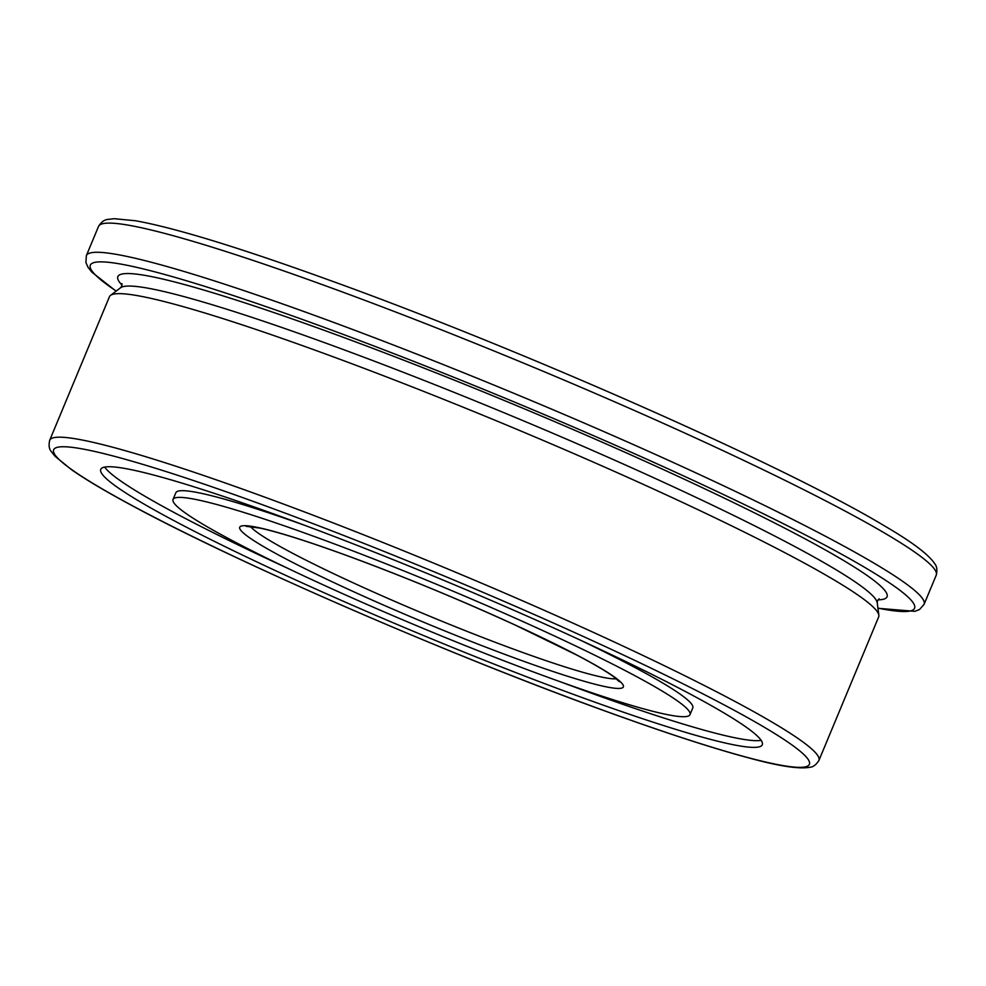 <?xml version="1.0" encoding="UTF-8"?>
<svg xmlns="http://www.w3.org/2000/svg" width="986" height="986" viewBox="0 0 986 986"><rect width="100%" height="100%" fill="white"/><g stroke="black" fill="none" stroke-linecap="round" stroke-linejoin="round"><path stroke-width="1.48" d="M49.707 440.249L109.446 296.712A416.597 34.14 22.6 0 1 110.506 295.393A416.597 34.14 22.6 0 1 316.679 350.757A416.597 34.14 22.6 0 1 878.859 615.227A416.597 34.14 22.6 0 1 878.674 616.903L818.922 760.44A416.597 34.14 22.6 0 0 256.939 494.294A416.597 34.14 22.6 0 0 49.707 440.249C48.536 445.29 49.103 449.098 51.383 451.674L55.105 456.321L71.719 469.854C85.992 479.8 106.624 492.002 133.628 506.459C240.572 564.189 450.59 655.271 606.107 711.387C665.303 732.857 713.285 748.473 750.026 758.246C779.211 766.184 799.079 769.203 809.629 767.305C813.068 767.12 816.162 764.828 818.922 760.44M761.143 740.326A358.288 29.358 22.6 0 1 586.867 691.543A358.288 29.358 22.6 0 1 560.911 681.992M278.976 515.851A358.288 29.358 22.6 0 1 762.289 744.738A358.288 29.358 22.6 0 1 584.069 698.261A358.288 29.358 22.6 0 1 100.757 469.361A358.288 29.358 22.6 0 1 278.976 515.851M550.73 678.319A279.975 22.937 22.6 0 1 173.043 499.458A279.975 22.937 22.6 0 1 312.315 535.78A279.975 22.937 22.6 0 1 690.003 714.64A279.975 22.937 22.6 0 1 550.73 678.319M173.043 499.458L175.841 492.753A279.975 22.937 22.6 0 1 304.933 525.402M578.659 639.347A279.975 22.937 22.6 0 1 692.788 707.936L690.003 714.64M287.185 568.047A358.288 29.358 22.6 0 1 104.689 467.068M122.042 285.176A416.597 34.14 22.6 0 1 325.06 330.643A416.597 34.14 22.6 0 1 737.146 504.339A416.597 34.14 22.6 0 1 877.984 599.858M324.197 285.311A453.708 37.172 -157.4 0 0 98.514 226.447C101.225 222.06 104.331 219.718 107.819 219.434L114.117 218.695L135.624 220.765C175.126 227.902 239.844 247.745 329.792 280.32C521.828 349.463 786.384 466.575 885.046 526.228C912.099 542.004 928.664 554.514 934.74 563.745C936.922 566.309 937.415 570.118 936.244 575.158A453.708 37.172 -157.4 0 0 324.197 285.311M257.247 502.86A409.313 33.536 -157.4 0 0 95.987 485.211A409.313 33.536 -157.4 0 0 605.798 711.239A409.313 33.536 -157.4 0 0 767.059 728.888A409.313 33.536 -157.4 0 0 257.247 502.86M877.922 608.128A446.411 36.581 -157.4 0 0 786.224 525.156A446.411 36.581 -157.4 0 0 312.365 323.051A446.411 36.581 -157.4 0 0 116.212 291.055M116.077 291.153L91.858 272.161L87.951 267.169L85.905 262.461L86.361 255.62A453.708 37.172 22.6 0 1 312.057 314.485A453.708 37.172 22.6 0 1 924.092 604.332L936.244 575.158M250.382 526.45A200.466 16.429 -157.4 0 0 519.671 651.376A200.466 16.429 -157.4 0 0 616.349 678.787M519.979 659.942A207.75 17.021 22.6 0 1 261.216 545.209A207.75 17.021 22.6 0 1 343.066 554.169A207.75 17.021 22.6 0 1 601.83 668.89A207.75 17.021 22.6 0 1 519.979 659.942M110.506 295.393L120.514 287.776A410.287 33.623 22.6 0 1 323.556 342.302A410.287 33.623 22.6 0 1 877.22 602.766L877.528 600.696L879.13 598.785M120.514 287.776L121.771 286.1L121.981 283.623M246.143 526.339L260.07 528.114C278.298 532.083 306.067 540.821 343.375 554.305C400.328 575.158 457.64 598.761 515.308 625.112L576.576 654.95C593.387 663.8 605.527 670.899 612.996 676.248L619.418 681.72M86.361 255.62L98.514 226.447M877.22 602.766L878.859 615.227M877.947 608.3L914.946 611.32L919.568 609.484L924.092 604.332"/></g></svg>
